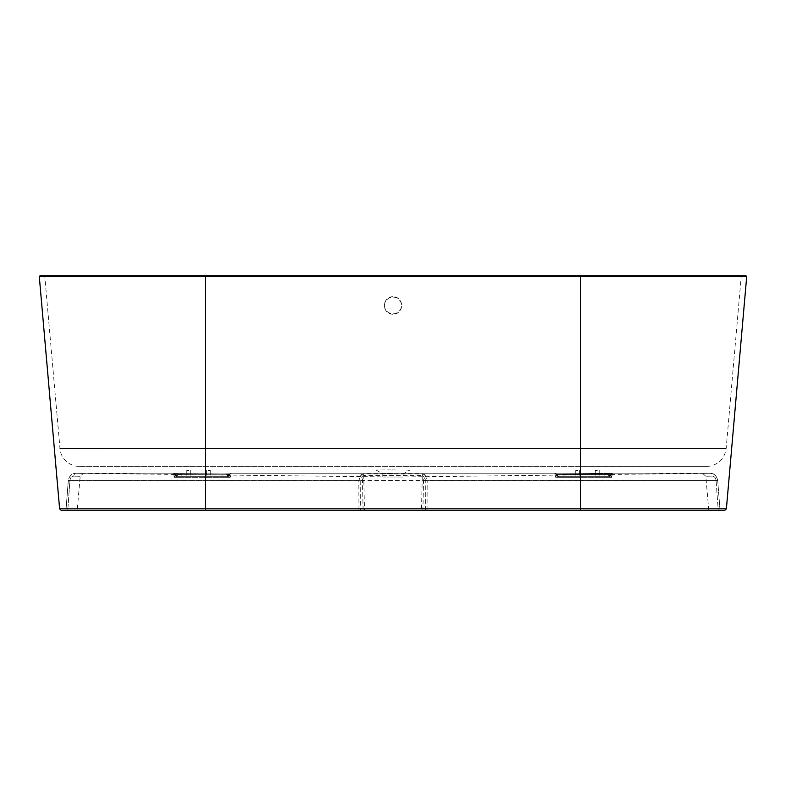 <?xml version="1.0" encoding="UTF-8"?>
<svg xmlns="http://www.w3.org/2000/svg" width="786" height="786" viewBox="0 0 786 786"><rect width="100%" height="100%" fill="white"/><g stroke="black" fill="none" stroke-linecap="round" stroke-linejoin="round"><path stroke-width="0.59" stroke-dasharray="3.93 2.95" d="M409.673 470.146L391.163 469.91L409.673 470.146L403.159 473.909L403.159 477.033M393 473.83L393.01 473.83C379.884 473.919 379.884 473.919 393 473.83C379.884 473.919 379.884 473.919 393 473.83L393 470.067L391.231 470.077L393 470.067M393 296.666A8.597 8.567 -0 0 0 384.403 305.233A8.597 8.567 -0 0 0 393 313.801A8.597 8.567 -0 0 0 401.597 305.233A8.597 8.567 -0 0 0 393 296.666M393 314.282A8.597 8.567 180 0 1 384.403 305.715A8.597 8.567 180 0 1 393 297.147A8.597 8.567 180 0 1 401.597 305.715A8.597 8.567 180 0 1 393 314.282M188.748 476.267L186.793 476.267L188.748 476.267M188.748 470.401L186.793 470.401L188.748 470.401M208.29 476.267L210.245 476.267L208.29 476.267M208.29 470.401L210.245 470.401L208.29 470.401M597.252 476.267L595.297 476.267L597.252 476.267M597.252 470.401L595.297 470.401L597.252 470.401M577.71 476.267L575.755 476.267L577.71 476.267M577.71 470.401L575.755 470.401L577.71 470.401M393 477.004C379.884 477.043 379.884 477.043 393 477.004C379.884 477.043 379.884 477.043 393 477.004C406.116 477.043 406.116 477.043 393 477.004C406.116 477.043 406.116 477.043 393 477.004M427.034 510.271L358.966 510.271L358.838 480.619L68.333 480.531L580.638 480.482L580.638 477.279L555.731 477.269L580.638 477.279L580.638 480.482L717.667 480.531L427.162 480.619L427.034 510.271L720.005 510.271L717.697 480.501L716.066 480.472L718.237 510.271L708.785 510.271L720.035 510.271L718.237 510.271L716.066 480.472C715.643 477.76 714.356 476.306 712.224 476.11C714.356 476.306 715.643 477.76 716.066 480.472L717.697 480.501C716.626 475.776 714.14 473.369 710.22 473.26L612.343 473.192L607.676 476.267A3.124 3.124 90 0 0 610.545 474.371L607.676 476.267A3.124 3.124 -90 0 0 610.545 474.371L612.343 473.192L710.092 473.26C700.247 473.447 700.247 473.447 710.092 473.26C700.247 473.447 700.247 473.447 710.092 473.26L612.333 473.192L611.793 477.289L612.333 473.192A1.955 1.955 -163 0 0 610.545 474.371L611.793 477.289L580.638 477.279L611.793 477.289L608.777 476.267L558.748 476.267L608.777 476.267L558.748 476.267L608.777 476.267L611.793 477.289L610.545 474.371A1.955 1.955 -163 0 1 612.333 473.192L563.031 473.929L612.333 473.192L710.22 473.26C713.894 473.093 716.39 475.51 717.697 480.501L720.005 510.271L580.638 510.271L724.82 510.271M231.025 473.801L222.969 473.958L231.025 473.801L231.192 473.251L230.269 477.269L174.207 477.289L173.667 473.201L75.918 473.26C85.753 473.457 85.753 473.457 75.918 473.26C85.753 473.457 85.753 473.457 75.918 473.26L173.667 473.201L174.207 477.289L230.269 477.269L231.025 473.801A1.955 1.955 -163 0 0 229.345 474.754L230.269 477.269L227.262 476.267L177.223 476.267L227.262 476.267L177.223 476.267L227.262 476.267L230.269 477.269L229.404 474.41L229.453 475.127L229.404 474.41L222.959 474.842L229.345 474.754A1.955 1.955 -163 0 1 231.025 473.801M181.92 473.693L222.969 473.958L181.92 473.693L181.91 474.685L222.959 474.842L175.494 474.567L181.91 474.685L181.92 473.693L174.07 473.536L175.494 474.567A1.955 1.955 163 0 0 173.765 473.506L173.667 473.201A1.955 1.955 163 0 1 175.455 474.38A1.955 1.955 163 0 0 173.667 473.201L173.765 473.506A1.955 1.955 163 0 1 175.494 474.567L174.07 473.536L222.969 473.958L222.959 474.842L222.969 473.958L181.92 473.693M710.092 473.26C714.287 473.496 716.812 475.923 717.667 480.531C716.803 475.913 714.278 473.486 710.092 473.26A3.124 2.093 88.9 0 1 712.224 476.11C703.745 476.306 703.745 476.306 712.224 476.11C703.745 476.306 703.745 476.306 712.224 476.11A3.124 2.093 -91.1 0 0 710.092 473.26L396.065 477.043L75.918 473.26C71.713 473.496 69.188 475.923 68.333 480.531L65.995 510.271L77.215 510.271L67.763 510.271L77.215 510.271L80.192 476.267L83.355 473.408M360.99 474.773A1.955 1.267 -126.6 0 1 362.375 476.267L360.224 480.659L358.838 480.619L360.99 474.773L363.741 473.919L422.259 473.919L422.259 475.628L423.625 476.267L422.888 510.271M555.731 477.269L554.808 473.241L555.731 477.269L556.596 474.4L610.506 474.548L556.596 474.4L555.731 477.269L558.748 476.267L555.731 477.269M425.01 474.773L427.162 480.619L425.776 480.649L423.625 476.267A1.955 1.267 -53.4 0 1 425.01 474.773L422.259 473.919M61.18 510.271L205.362 510.271L65.965 510.271L68.333 480.531C69.197 475.913 71.722 473.486 75.918 473.26A3.124 2.093 -88.9 0 0 73.776 476.12C82.255 476.316 82.255 476.316 73.776 476.12C82.255 476.316 82.255 476.316 73.776 476.12C71.644 476.306 70.357 477.76 69.934 480.482C70.357 477.77 71.644 476.316 73.776 476.12A3.124 2.093 91.1 0 1 75.918 473.26M726.382 508.847L205.362 508.847L205.362 510.271L205.372 477.279L205.362 510.271L580.638 510.271L358.966 510.271M65.965 510.271L68.303 480.511L69.934 480.482L67.763 510.271L69.934 480.482L68.303 480.511C69.61 475.51 72.106 473.103 75.78 473.26L173.657 473.201L178.324 476.267A3.124 3.124 -90 0 1 175.455 474.38L178.324 476.267A3.124 3.124 90 0 1 175.455 474.38L174.207 477.289L177.223 476.267L174.207 477.289L175.455 474.38L173.657 473.201L75.78 473.26C71.742 473.486 69.256 475.903 68.303 480.511L65.965 510.271L66.692 510.271M745.924 275.729L40.076 275.729M580.638 275.729L580.687 466.324L78.983 466.403L707.017 466.393L580.687 466.324L707.017 466.393L580.687 466.324L580.638 448.482L59.834 448.56L205.362 448.501L59.834 448.56L205.362 448.501L205.362 276.436L44.782 276.436L580.638 276.436L205.362 276.436L205.362 448.501L726.166 448.551L580.638 448.482L726.166 448.551L580.638 448.482L580.638 276.436L741.218 276.436L580.638 276.436L580.638 275.729L580.638 276.574L746.7 276.574M720.005 510.271L717.697 480.501L720.035 510.271M391.163 469.91L375.747 469.999L391.163 469.91M558.748 476.267A3.124 2.849 90 0 1 556.547 475.127A3.124 2.849 -90 0 0 558.748 476.267M559.455 476.267A3.124 3.124 -90 0 1 556.596 474.4A1.955 1.955 163 0 0 554.808 473.241L231.192 473.251L554.808 473.241L554.965 473.781L554.808 473.241A1.955 1.955 163 0 1 556.596 474.4L559.455 476.267A3.124 3.124 90 0 1 556.596 474.4L559.455 476.267M607.716 476.267A3.124 3.124 -90 0 0 610.506 474.548A1.955 1.955 -163 0 1 612.245 473.477A1.955 1.955 -163 0 0 610.506 474.548L611.94 473.516L555.358 473.83L556.655 474.734A1.955 1.955 163 0 0 554.965 473.781A1.955 1.955 163 0 1 556.655 474.734L555.358 473.83L611.94 473.516L607.716 476.267A3.124 3.124 90 0 0 610.506 474.548L607.716 476.267M608.777 476.267A3.124 2.623 90 0 0 610.693 475.275A3.124 2.623 -90 0 1 608.777 476.267M227.262 476.267A3.124 2.849 -90 0 0 229.453 475.127A3.124 2.849 90 0 1 227.262 476.267M226.545 476.267A3.124 3.124 90 0 0 229.404 474.41A1.955 1.955 -163 0 1 231.192 473.251A1.955 1.955 -163 0 0 229.404 474.41L231.192 473.251L554.808 473.241L231.192 473.251L226.545 476.267A3.124 3.124 -90 0 0 229.404 474.41L226.545 476.267M178.275 476.267A3.124 3.124 90 0 1 175.494 474.567L178.275 476.267A3.124 3.124 -90 0 1 175.494 474.567L178.275 476.267A3.124 3.124 90 0 1 175.494 474.567M177.223 476.267A3.124 2.623 -90 0 1 175.307 475.275A3.124 2.623 90 0 0 177.223 476.267M363.112 510.271L362.375 476.267L363.741 475.628L364.488 510.271M363.741 473.919L363.741 475.628L422.259 475.628L421.512 510.271M580.638 480.482L580.638 510.271L580.638 480.482M580.638 510.271L580.638 276.574L205.362 276.574L205.362 275.729M59.618 508.847L205.362 508.847L205.362 276.574L39.3 276.574M205.362 448.501L205.313 466.334L205.362 448.501M604.09 474.665L604.08 476.267L604.09 474.665M563.041 474.823L563.041 476.267L563.041 474.823M580.638 477.279L580.638 476.267L580.638 477.279M205.362 476.267L205.372 477.279L205.362 476.267M559.347 476.267A3.124 3.124 -90 0 1 556.655 474.734L559.347 476.267A3.124 3.124 90 0 1 556.655 474.734L559.347 476.267M226.663 476.267A3.124 3.124 90 0 0 229.345 474.754L230.632 473.85L222.969 473.958L230.632 473.85L226.663 476.267A3.124 3.124 -90 0 0 229.345 474.754L226.663 476.267M222.959 476.267L222.959 474.842L222.959 476.267M181.92 476.267L181.91 474.685L181.92 476.267M425.658 510.271L425.776 480.649M360.224 480.659L360.342 510.271M186.793 470.401L186.793 476.267L186.793 470.401M206.345 470.401L206.345 476.267L206.345 470.401M595.297 470.401L595.297 476.267L595.297 470.401M575.755 470.401L575.755 476.267L575.755 470.401M382.841 477.043L382.841 473.909L376.327 470.156M78.983 466.403L76.989 466.265C68.127 464.732 62.536 459.623 60.198 450.938L44.782 276.436L44.006 275.729M707.017 466.393L709.139 466.245C718.954 464.33 724.633 458.435 726.166 448.551L741.218 276.436L741.994 275.729M190.703 470.401L190.703 476.267L190.703 470.401M210.245 470.401L210.245 476.267L210.245 470.401M599.207 470.401L599.207 476.267L599.207 470.401M579.655 470.401L579.655 476.267L579.655 470.401M708.785 510.271L705.808 476.257L702.645 473.408"/><path stroke-width="1.18" d="M77.215 510.271L205.362 510.271L61.18 510.271L59.618 508.847L205.362 508.847L205.362 276.574L39.3 276.574L40.076 275.729L745.924 275.729L746.7 276.574L205.362 276.574L205.362 275.729M580.638 510.271L580.638 508.847L726.382 508.847L724.82 510.271L205.362 510.271L205.362 508.847L580.638 508.847L580.638 275.729M65.995 510.271L67.763 510.271L65.995 510.271M59.618 508.847L39.3 276.574M726.382 508.847L746.7 276.574"/></g></svg>
